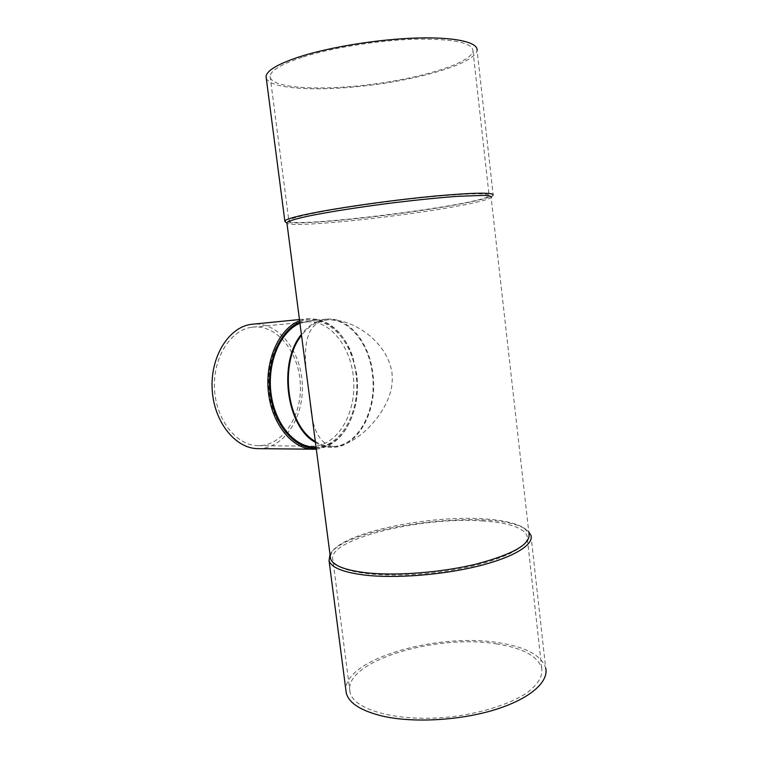 <?xml version="1.0" encoding="UTF-8"?>
<svg xmlns="http://www.w3.org/2000/svg" width="758" height="758" viewBox="0 0 758 758"><rect width="100%" height="100%" fill="white"/><g stroke="black" fill="none" stroke-linecap="round" stroke-linejoin="round"><path stroke-width="0.57" stroke-dasharray="3.79 2.84" d="M258.118 448.651C283.767 448.954 303.986 417.772 302.319 384.372C301.106 350.954 278.281 321.629 252.755 324.14M251.343 327.323C230.015 330.317 212.562 358.506 214.542 389.527C216.276 420.557 236.894 445.837 258.345 445.676C282.696 445.912 301.94 416.265 300.358 384.458C299.202 352.631 277.485 324.756 253.238 327.086L251.343 327.323M316.323 449.229C335.349 446.301 348.206 432.354 354.886 407.397C357.416 396.642 357.994 385.595 356.611 374.253L352.707 356.923C343.308 331.293 328.441 318.549 308.108 318.701L299.628 320.767M316.19 448.196C335.339 445.789 348.282 432.06 355.038 406.999C357.53 396.415 358.098 385.538 356.734 374.367L352.896 357.302C344.094 329.673 320.643 312.836 299.808 322.112M330.289 556.656L331.881 552.014C344.056 532.41 428.554 514.966 483.803 518.889C502.725 520.064 516.16 523.124 524.11 528.07L528.999 533.859L491.146 197.601C486.911 200.178 472.518 203.58 447.95 207.806C387.944 218.304 290.238 228.006 286.941 223.136M307.994 385.168C302.793 349.902 303.854 322.15 328.015 319.829C351.134 318.142 387.186 340.323 391.971 372.841C392.881 381.407 391.734 389.754 388.522 397.893C378.043 424.471 351.286 446.509 334.098 446.481C319.791 445.05 311.728 429.511 309.908 399.873M315.309 441.412C320.662 444.719 326.158 446.396 331.786 446.462C357.861 447.324 377.484 409.803 372.358 373.808C368.938 342.967 348.348 317.498 326.347 319.98C316.958 320.966 308.686 326.101 301.532 335.406M314.693 447.125C341.233 448.016 361.263 410.495 356.061 374.518C352.603 343.687 331.653 318.256 309.245 320.795L299.95 323.23M315.442 442.416C320.748 445.609 326.177 447.229 331.739 447.296C358.164 448.186 378.053 410.154 372.86 373.694C369.392 342.445 348.528 316.626 326.215 319.156L324.377 319.393C315.726 320.852 308.07 325.845 301.4 334.382M321.743 211.728C300.765 215.708 289.802 218.664 288.845 220.587C284.724 229.636 484.637 204.736 489.118 195.649C489.365 192.939 470.756 193.252 433.301 196.559C397.22 199.951 350.897 206.28 321.743 211.728M302.177 57.257C281.275 64.193 270.597 70.541 270.123 76.293C269.99 88.184 318.493 91.074 369.885 84.583C421.268 78.273 471.22 63.122 473.011 51.023C472.632 42.638 453.284 38.686 414.967 39.189C378.109 40.288 331.246 47.877 302.177 57.257M482.884 520.973C422.026 516.264 326.509 539.241 332.876 559.906C335.292 572.394 382.676 579.207 436.949 572.375C491.269 565.686 531.642 547.939 527.009 535.726C523.314 527.606 508.609 522.688 482.884 520.973M497.077 643.997C436.22 633.48 342.389 661.497 350.035 692.092C353.209 710.483 400.736 723.198 454.269 716.433C484.04 712.463 510.958 703.557 527.018 692.784C538.038 684.408 542.955 676.221 541.762 668.205C537.668 656.106 522.774 648.033 497.077 643.997M266.266 78.254C270.549 89.652 321.326 91.727 373.429 84.811C425.522 78.036 475.238 62.687 477.104 50.36L493.174 195.09L492.728 195.573C488.379 198.255 473.703 201.761 448.717 206.091C389.489 216.504 293.924 226.13 285.453 221.923M530.96 535.423L545.675 668.006C541.373 655.357 525.815 646.953 499.01 642.775C437.906 632.428 344.35 658.863 345.866 689.96M330.005 554.505L330.431 553.814C347.003 525.806 495.059 507.367 525.929 529.463L528.771 531.803M305.133 322.188C283.994 325.191 266.683 354.687 268.73 387.262C270.53 419.847 291.1 446.367 312.353 446.168C336.495 446.396 355.398 415.403 353.759 382.165C352.536 348.907 331.038 319.649 307.009 321.942L305.133 322.188M328.015 319.829L326.347 319.98M334.098 446.481L331.786 446.462M326.215 319.156L309.245 320.795M331.739 447.296L316.048 447.135M270.123 76.293L288.845 220.587M473.011 51.023L489.118 195.649M541.762 668.205L527.009 535.726M350.035 692.092L332.876 559.906M299.467 319.554L308.108 318.701M491.146 197.601L492.728 195.573M331.881 552.014L330.431 553.814M524.11 528.07L525.929 529.463M258.345 445.676L312.353 446.168M253.238 327.086L307.009 321.942"/><path stroke-width="1.14" d="M299.467 319.554L250.945 324.367C228.575 327.428 210.165 356.961 212.193 389.565C213.974 422.187 235.615 448.774 258.118 448.651L316.323 449.229M299.628 320.767C279.181 328.47 264.713 360.287 268.446 392.417C271.98 424.584 292.664 449.371 313.736 449.305M299.808 322.112C279.693 330.384 265.954 362.532 270.293 394.169C274.443 425.844 295.43 449.38 316.19 448.196M528.999 533.859C530.676 544.092 513.356 554.107 477.047 563.886C441.971 572.555 395.856 576.137 365.934 572.754C344.407 570.092 332.601 565.364 330.535 558.58L330.289 556.656M286.941 223.136L286.875 222.653C288.201 221.052 295.885 218.759 309.918 215.774C329.929 211.728 360.628 206.925 392.653 202.888C417.108 199.904 438.645 197.724 457.254 196.35L483.727 195.374C488.825 195.64 491.43 196.237 491.554 197.156M309.908 399.873L307.994 385.168M301.532 335.406C278.603 363.395 287.026 425.996 315.309 441.412M299.95 323.23C280.488 331.379 267.11 362.248 270.966 392.957C274.642 423.703 294.502 447.211 314.693 447.125L316.048 447.135M301.4 334.382C277.712 362.684 286.372 427.076 315.442 442.416M477.104 50.36C478.165 42.287 455.198 36.867 416.692 38.033C378.261 39.189 329.389 47.119 299.192 56.897C277.561 64.098 266.522 70.683 266.058 76.643L266.266 78.254M345.866 689.96L346.245 692.84C348.765 703.111 360.979 710.89 382.885 716.187C413.356 723.085 459.803 720.564 494.803 709.753C529.87 698.961 549.048 681.821 545.675 668.006M285.453 221.923L284.847 221.042C285.813 219.053 297.155 215.983 318.862 211.861C349.144 206.185 397.457 199.581 435.064 196.047C474.091 192.598 493.458 192.276 493.174 195.09M528.771 531.803L530.96 535.423C533.859 544.756 513.896 557.301 478.099 566.141C442.388 574.99 395.411 578.619 364.977 575.114C343.118 572.366 331.132 567.524 329.029 560.579L330.005 554.505M286.875 222.653L330.535 558.58M266.058 76.643L284.847 221.042M286.884 223.042L284.856 221.459M346.245 692.84L329.029 560.579"/></g></svg>
